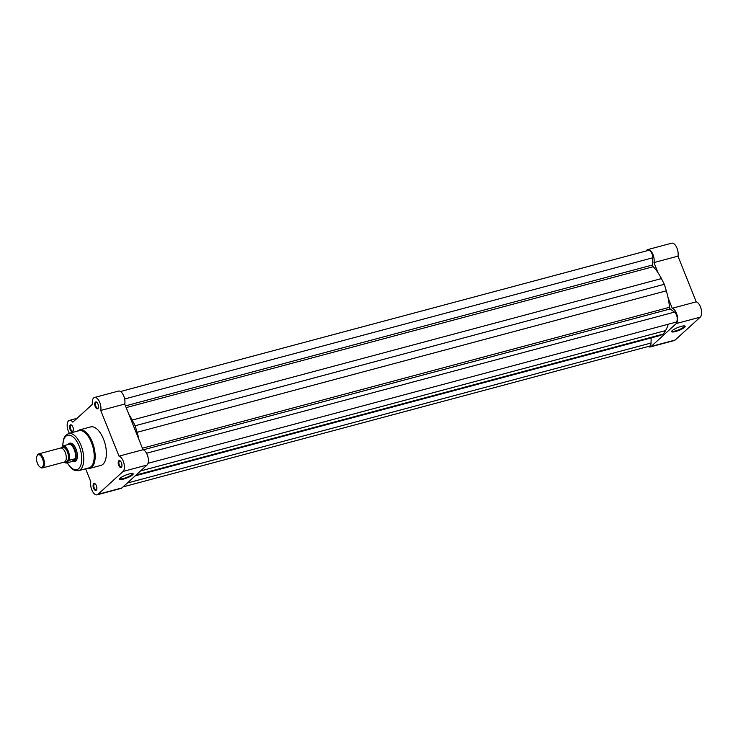 <?xml version="1.0" encoding="UTF-8"?>
<svg xmlns="http://www.w3.org/2000/svg" width="738" height="738" viewBox="0 0 738 738"><rect width="100%" height="100%" fill="white"/><g stroke="black" fill="none" stroke-linecap="round" stroke-linejoin="round"><path stroke-width="1.11" d="M97.988 404.11A3.561 1.716 75 0 1 98.283 408.003A3.561 1.716 75 0 1 95.23 406.638A3.561 1.716 75 0 1 94.907 402.828A3.561 1.716 75 0 1 96.743 402.256A3.561 1.716 75 0 1 97.988 404.11M96.955 402.45A3.053 1.467 -105 0 0 96.254 402.311A3.053 1.467 -105 0 0 95.857 406.343A3.053 1.467 -105 0 0 97.831 408.206A3.053 1.467 -105 0 0 98.375 407.736M121.456 462.781A3.561 1.716 75 0 1 121.752 466.674A3.561 1.716 75 0 1 118.689 465.3A3.561 1.716 75 0 1 118.366 461.49A3.561 1.716 75 0 1 120.211 460.918A3.561 1.716 75 0 1 121.456 462.781M120.423 461.112A3.053 1.467 -105 0 0 119.713 460.973A3.053 1.467 -105 0 0 119.316 465.005A3.053 1.467 -105 0 0 121.29 466.868A3.053 1.467 -105 0 0 121.835 466.398M96.355 485.669A3.561 1.716 75 0 1 96.65 489.571A3.561 1.716 75 0 1 93.588 488.196A3.561 1.716 75 0 1 93.265 484.386A3.561 1.716 75 0 1 95.11 483.814A3.561 1.716 75 0 1 96.355 485.669M95.322 484.008A3.053 1.467 -105 0 0 94.612 483.87A3.053 1.467 -105 0 0 94.215 487.901A3.053 1.467 -105 0 0 96.189 489.764A3.053 1.467 -105 0 0 96.733 489.294M72.887 427.007A3.561 1.716 75 0 1 73.182 430.9A3.561 1.716 75 0 1 70.128 429.525A3.561 1.716 75 0 1 69.806 425.725A3.561 1.716 75 0 1 71.651 425.153A3.561 1.716 75 0 1 72.887 427.007M71.863 425.346A3.053 1.467 -105 0 0 71.152 425.208A3.053 1.467 -105 0 0 70.756 429.23A3.053 1.467 -105 0 0 72.73 431.103A3.053 1.467 -105 0 0 73.274 430.632M123.597 479.082A7.279 1.541 -21.8 0 1 119.694 478.833A7.279 1.541 -21.8 0 1 129.242 473.925A7.279 1.541 -21.8 0 1 132.886 473.556A7.279 1.541 -21.8 0 1 130.903 476.047A7.279 1.541 -21.8 0 1 123.597 479.082M119.934 478.482A6.771 1.439 158.2 0 0 119.953 478.556A6.771 1.439 158.2 0 0 123.606 478.445A6.771 1.439 158.2 0 0 132.517 473.528A6.771 1.439 158.2 0 0 132.48 473.464M76.005 449.045A9.585 4.612 75 0 1 76.798 459.534A9.585 4.612 75 0 1 73.034 461.527A9.077 4.363 -105 0 0 73.708 461.453A9.077 4.363 -105 0 0 74.658 460.927A9.077 4.363 -105 0 0 75.258 450.494A9.077 4.363 -105 0 0 69.012 443.916A9.077 4.363 -105 0 0 68.385 444.202A9.585 4.612 75 0 1 72.656 444.036A9.585 4.612 75 0 1 76.005 449.045M73.708 461.453L75.064 461.093A9.077 4.363 -105 0 0 76.89 459.276M91.447 442.496A19.253 9.253 -105 0 0 79.003 430.715L68.542 433.51A19.253 9.253 75 0 1 80.986 445.291A19.253 9.253 75 0 1 78.486 470.706L88.947 467.91A19.253 9.253 -105 0 0 91.447 442.496M94.501 397.478L118.495 391.066A8.173 3.93 75 0 1 123.781 396.066A8.173 3.93 75 0 1 124.74 404.046L133.292 425.411A36.319 17.463 75 0 1 133.892 426.878A36.319 17.463 -105 0 0 133.292 425.411L134.464 428.363A36.319 17.463 -105 0 0 133.892 426.878A36.319 17.463 75 0 1 134.464 428.363L143.015 449.737A8.173 3.93 75 0 1 147.249 454.728A8.173 3.93 75 0 1 147.037 465.041L121.936 487.929A8.173 3.93 75 0 1 121.078 488.408L97.084 494.829A8.173 3.93 -105 0 0 97.942 494.349L123.043 471.453A8.173 3.93 -105 0 0 123.246 461.149A8.173 3.93 -105 0 0 119.012 456.149L100.737 410.457A8.173 3.93 -105 0 0 99.778 402.478A8.173 3.93 -105 0 0 94.501 397.478A8.173 3.93 -105 0 0 92.398 404.313L72.85 422.145A8.173 3.93 -105 0 0 69.4 420.374A8.173 3.93 -105 0 0 67.167 425.309A8.173 3.93 -105 0 0 69.39 433.28M124.74 404.046L100.737 410.457M103.523 439.101A19.908 9.566 -105 0 0 90.654 426.924L79.446 429.922A19.908 9.566 75 0 1 92.315 442.099A19.908 9.566 75 0 1 89.732 468.381L100.931 465.383A19.908 9.566 -105 0 0 103.523 439.101M85.617 468.796L90.839 481.849A8.173 3.93 -105 0 0 92.213 490.77A8.173 3.93 -105 0 0 97.084 494.829M72.859 444.211A9.077 4.363 -105 0 0 70.368 443.547L69.012 443.916M143.015 449.737L119.012 456.149M42.472 467.929L64.317 462.089A7.26 3.496 -105 0 0 65.073 461.665A7.26 3.496 -105 0 0 66.263 456.804A7.26 3.496 -105 0 0 64.889 451.656A7.26 3.496 -105 0 0 60.562 448.049L38.717 453.888A7.26 3.496 75 0 1 43.717 459.156A7.26 3.496 75 0 1 43.228 467.505A7.26 3.496 75 0 1 42.472 467.929A7.26 3.496 75 0 1 40.313 467.274L39.723 466.803A6.541 3.146 -105 0 0 42.352 467.006A6.541 3.146 -105 0 0 42.518 458.759A6.541 3.146 -105 0 0 37.601 455.143A6.541 3.146 -105 0 0 36.9 456.241A6.541 3.146 -105 0 0 39.723 466.803M36.9 456.241L37.177 455.54A7.26 3.496 75 0 1 37.952 454.322A7.26 3.496 75 0 1 38.717 453.888M65.295 461.434A7.26 3.496 -105 0 0 67.232 461.084A7.26 3.496 -105 0 0 67.416 451.924A7.26 3.496 -105 0 0 61.955 447.901A7.26 3.496 -105 0 0 61.734 448.132M64.326 462.089A8.607 4.142 -105 0 0 66.245 462.874L68.735 460.613A8.607 4.142 -105 0 0 67.933 451.444A8.607 4.142 -105 0 0 62.933 446.112L63.459 445.789A8.902 4.28 75 0 1 68.293 451.278A8.902 4.28 75 0 1 69.261 460.291L68.735 460.613M60.867 448.003L62.933 446.112M66.217 463.067L71.937 461.536L74.981 458.759L69.261 460.291M71.937 461.536L74.981 458.759M72.167 461.49L74.658 460.927L75.147 458.768M72.407 461.49L73.016 461.527A9.077 4.363 -105 0 1 72.794 461.499M67.905 444.599L63.459 445.789M68.062 444.442L69.243 444.165A8.902 4.28 -105 0 1 74.28 449.673A8.902 4.28 -105 0 1 75.165 458.981M148.052 463.298L675.787 322.211A5.452 2.62 75 0 0 677.198 317.718A5.452 2.62 75 0 0 674.486 312.1L670.196 308.945A1.448 0.701 75 0 1 669.661 308.161A1.448 0.701 75 0 1 669.458 307.312L142.406 448.206M120.534 391.518L648.453 250.385A5.452 2.62 75 0 1 651.377 252.479A5.452 2.62 75 0 1 652.752 257.793L652.613 264.96A1.448 0.701 -105 0 0 652.816 266.04A1.448 0.701 -105 0 0 653.222 266.713A38.865 18.69 75 0 1 661.414 278.586L132.203 420.06A38.865 18.69 75 0 0 128.827 414.258M661.414 278.586L664.329 284.287L135.109 425.761L132.203 420.06M135.109 425.761L137.102 432.302A38.865 18.69 75 0 1 138.928 439.516M664.329 284.287L666.313 290.827A38.865 18.69 75 0 1 669.458 307.312M668.213 324.24A38.865 18.69 75 0 1 665.519 330.606L140.571 470.936M665.519 330.606L663.324 334.074L136.096 475.014M663.324 334.074L660.279 335.384A38.865 18.69 75 0 1 659.043 335.808L135.183 475.853M123.098 486.877L649.56 346.14A5.452 2.62 75 0 0 651.045 343.022L651.147 337.921M681.229 326.371A7.279 1.541 -21.8 0 1 684.873 325.993A7.279 1.541 -21.8 0 1 682.881 328.484A7.279 1.541 -21.8 0 1 675.574 331.519A7.279 1.541 -21.8 0 1 671.681 331.27A7.279 1.541 -21.8 0 1 681.229 326.371M671.912 330.919A6.771 1.439 158.2 0 0 671.931 330.993A6.771 1.439 158.2 0 0 675.593 330.882A6.771 1.439 158.2 0 0 684.495 325.965A6.771 1.439 158.2 0 0 684.467 325.901M648.259 346.482A8.173 3.93 -105 0 0 650.298 346.934A8.173 3.93 -105 0 0 651.156 346.454L676.257 323.567A8.173 3.93 -105 0 0 677.097 315.2A8.173 3.93 -105 0 0 672.226 308.263L668.148 298.041M658.038 272.783L653.951 262.571A8.173 3.93 -105 0 0 652.586 253.651A8.173 3.93 -105 0 0 647.715 249.592L671.709 243.171A8.173 3.93 75 0 1 676.58 247.23A8.173 3.93 75 0 1 677.954 256.151L696.229 301.842A8.173 3.93 75 0 1 701.1 308.788A8.173 3.93 75 0 1 700.251 317.146L675.15 340.043A8.173 3.93 75 0 1 674.292 340.522L650.298 346.934M647.715 249.592A8.173 3.93 -105 0 0 646.174 250.994M653.951 262.571L677.954 256.151M672.226 308.263L696.229 301.842M67.315 462.772A17.795 8.561 -105 0 0 79.603 467.606A17.795 8.561 -105 0 0 79.197 446.139A17.795 8.561 -105 0 0 68.763 435.106A17.795 8.561 -105 0 0 62.822 446.204M147.037 465.041L123.043 471.453M121.936 487.929L97.942 494.349M66.116 463.049A8.902 4.28 75 0 1 64.372 462.126M670.196 308.945L143.264 449.811M653.222 266.713L126.161 407.607M652.752 257.793L124.648 398.972M652.613 264.96L125.478 405.882M666.313 290.827L137.102 432.302M674.486 312.1L146.548 453.233M660.279 335.384L135.331 475.715M651.045 343.022L127.314 483.03M651.156 346.454L675.15 340.043M676.257 323.567L700.251 317.146M79.446 429.922L77.13 431.213M68.542 433.51L65.221 435.807L63.542 439.092L62.61 446.407M77.029 418.335L69.4 420.374M67.103 462.827L71.291 468.298L74.437 470.355L78.486 470.706M87.075 468.409L89.732 468.381M64.224 462.108L66.143 463.077"/></g></svg>
